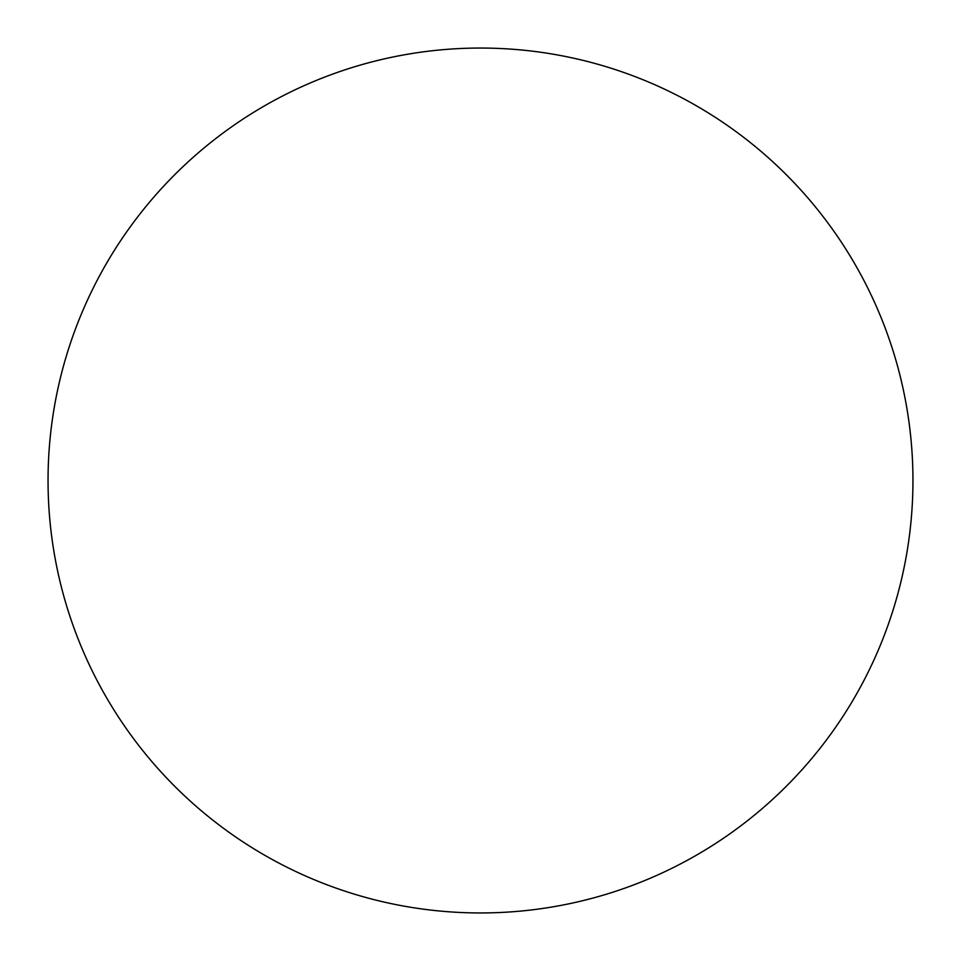 <?xml version="1.0" encoding="UTF-8"?>
<svg xmlns="http://www.w3.org/2000/svg" width="961" height="961" viewBox="0 0 961 961"><rect width="100%" height="100%" fill="white"/><g stroke="black" fill="none" stroke-linecap="round" stroke-linejoin="round"><path stroke-width="0.72" stroke-dasharray="4.8 3.6" d="M480.5 912.95A432.45 432.45 0 0 1 48.05 480.5A432.45 432.45 0 0 1 696.725 105.986A432.45 432.45 0 0 1 696.725 855.014A432.45 432.45 0 0 1 48.05 480.5A432.45 432.45 0 0 1 480.5 48.05A432.45 432.45 0 0 1 912.95 480.5A432.45 432.45 0 0 1 480.5 912.95M912.95 480.5A432.45 432.45 0 0 1 264.275 855.014A432.45 432.45 0 0 1 264.275 105.986A432.45 432.45 0 0 1 912.95 480.5A432.45 432.45 0 0 0 480.5 48.05A432.45 432.45 0 0 0 48.05 480.5A432.45 432.45 0 0 0 480.5 912.95A432.45 432.45 0 0 0 912.95 480.5A432.45 432.45 0 0 0 480.5 48.05A432.45 432.45 0 0 0 48.05 480.5"/><path stroke-width="1.44" d="M480.5 48.05A432.45 432.45 0 0 1 912.95 480.5A432.45 432.45 0 0 1 480.5 912.95A432.45 432.45 0 0 1 48.05 480.5A432.45 432.45 0 0 1 480.5 48.05M48.05 480.5A432.45 432.45 0 0 0 480.5 912.95A432.45 432.45 0 0 0 912.95 480.5A432.45 432.45 0 0 0 480.5 48.05A432.45 432.45 0 0 0 48.05 480.5"/></g></svg>
